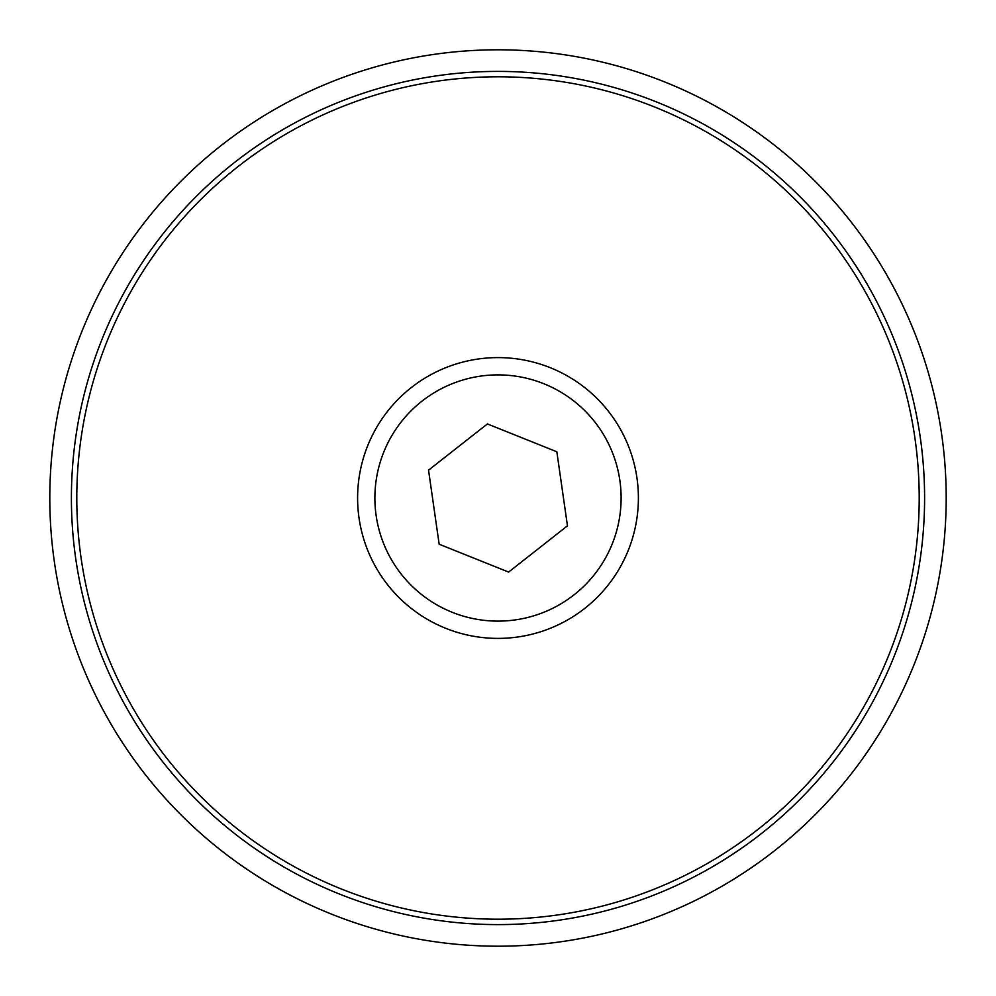 <?xml version="1.0" encoding="UTF-8"?>
<svg xmlns="http://www.w3.org/2000/svg" width="996" height="996" viewBox="0 0 996 996"><rect width="100%" height="100%" fill="white"/><g stroke="black" fill="none" stroke-linecap="round" stroke-linejoin="round"><path stroke-width="1.49" d="M498 946.2A448.2 448.2 0 0 0 881.36 265.795A448.2 448.2 0 0 0 114.64 265.795A448.2 448.2 0 0 0 498 946.2A448.2 448.2 0 0 0 886.154 273.9A448.2 448.2 0 0 0 109.846 273.9A448.2 448.2 0 0 0 498 946.2M584.739 608.394A140.399 140.399 0 0 0 550.24 367.686A140.399 140.399 0 0 0 359.021 517.92A140.399 140.399 0 0 0 584.739 608.394M567.459 525.838L508.62 572.065L439.161 544.227L428.541 470.162L487.38 423.935L556.839 451.773L567.459 525.838M86.241 409.306A421.196 421.196 0 0 0 627.069 898.94A421.196 421.196 0 0 0 780.69 185.754A421.196 421.196 0 0 0 86.241 409.306M498 924.599A426.599 426.599 0 0 0 867.441 284.694A426.599 426.599 0 0 0 128.559 284.694A426.599 426.599 0 0 0 498 924.599M574.07 594.811A123.118 123.118 0 0 1 376.127 515.467A123.118 123.118 0 0 1 543.804 383.721A123.118 123.118 0 0 1 574.07 594.811"/></g></svg>
